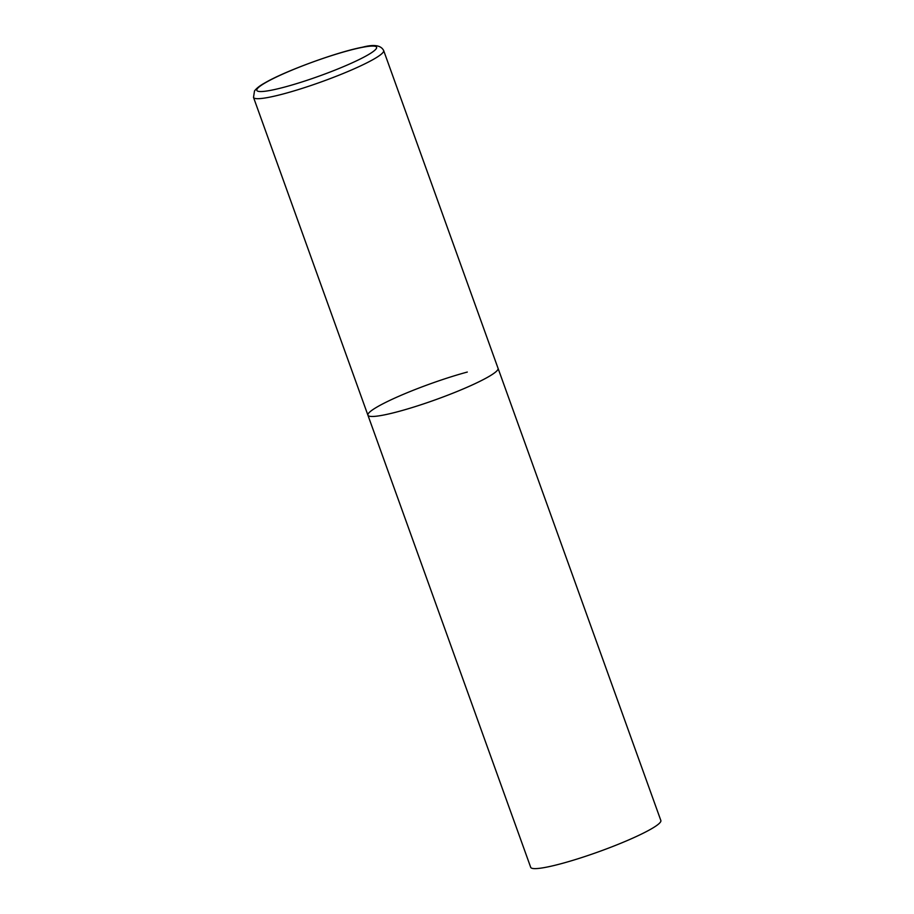 <?xml version="1.0" encoding="UTF-8"?>
<svg xmlns="http://www.w3.org/2000/svg" width="914" height="914" viewBox="0 0 914 914"><rect width="100%" height="100%" fill="white"/><g stroke="black" fill="none" stroke-linecap="round" stroke-linejoin="round"><path stroke-width="1.37" d="M488.35 376.842A69.156 8.375 -19.8 0 0 498.061 368.331A69.156 8.375 160.2 0 1 465.9 387.787A69.156 8.375 160.2 0 1 398.675 411.471A69.156 8.375 160.2 0 1 367.919 415.185A69.156 8.375 -19.8 0 0 416.521 406.193A69.156 8.375 -19.8 0 0 488.35 376.842M253.509 97.398A69.156 8.375 -19.8 0 0 302.111 88.407A69.156 8.375 -19.8 0 0 373.94 59.056A69.156 8.375 -19.8 0 0 383.652 50.544C381.024 45.277 373.986 44.158 362.55 47.197C337.312 51.938 284.871 71.086 264.889 82.9C259.987 85.573 256.526 88.258 254.503 90.954L253.509 97.398L367.919 415.185A69.156 8.375 160.2 0 1 400.081 395.739A69.156 8.375 160.2 0 1 467.305 372.055M383.652 50.544L660.845 820.475A69.156 8.375 160.2 0 1 628.683 839.932A69.156 8.375 160.2 0 1 561.459 863.616A69.156 8.375 160.2 0 1 530.703 867.329L367.919 415.185M367.645 55.08A63.626 7.7 -19.8 0 0 348.291 50.67A63.626 7.7 -19.8 0 0 265.78 82.523A63.626 7.7 -19.8 0 0 285.145 86.933A63.626 7.7 -19.8 0 0 367.645 55.08"/></g></svg>
